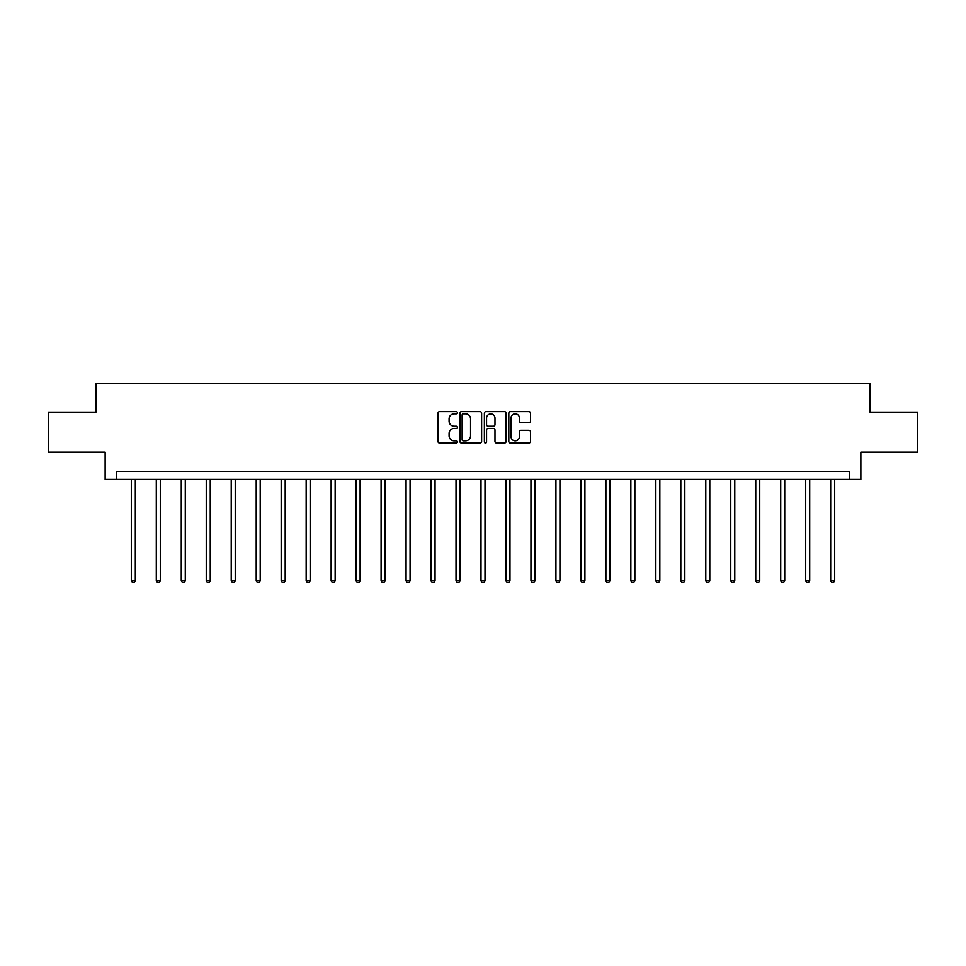 <?xml version="1.0" encoding="UTF-8"?>
<svg xmlns="http://www.w3.org/2000/svg" width="966" height="966" viewBox="0 0 966 966"><rect width="100%" height="100%" fill="white"/><g stroke="black" fill="none" stroke-linecap="round" stroke-linejoin="round"><path stroke-width="1.45" d="M457.389 412.736A1.099 1.099 0 0 0 456.278 411.625L439.59 411.625A1.57 1.57 0 0 0 438.009 413.207L438.009 441.486A1.57 1.57 0 0 0 439.59 443.056L456.278 443.056A1.099 1.099 0 0 0 457.389 441.957A1.099 1.099 0 0 0 456.278 440.858L454.117 440.858A5.023 5.023 0 0 1 449.093 435.835L449.093 433.48A5.023 5.023 0 0 1 454.117 428.445L456.278 428.445A1.099 1.099 0 0 0 457.389 427.346A1.099 1.099 0 0 0 456.278 426.248L454.117 426.248A5.023 5.023 0 0 1 449.093 421.212L449.093 418.858A5.023 5.023 0 0 1 454.117 413.834L456.278 413.834A1.099 1.099 0 0 0 457.389 412.736M528.933 422.71A1.57 1.57 0 0 0 530.503 421.14L530.503 413.207A1.57 1.57 0 0 0 528.933 411.625L510.386 411.625A1.57 1.57 0 0 0 508.816 413.207L508.816 441.486A1.57 1.57 0 0 0 510.386 443.056L528.933 443.056A1.57 1.57 0 0 0 530.503 441.486L530.503 431.899A1.57 1.57 0 0 0 528.933 430.329L520.988 430.329A1.57 1.57 0 0 0 519.418 431.899L519.418 436.656A4.202 4.202 0 0 1 515.216 440.858A4.202 4.202 0 0 1 511.014 436.656L511.014 418.036A4.202 4.202 0 0 1 515.216 413.834A4.202 4.202 0 0 1 519.418 418.036L519.418 421.14A1.57 1.57 0 0 0 520.988 422.71L528.933 422.71M849.657 479.377L860.863 479.377L860.863 452.16L917.7 452.16L917.7 412.132L869.992 412.132L869.992 383.321L96.008 383.321L96.008 412.132L48.3 412.132L48.3 452.16L105.137 452.16L105.137 479.377L849.657 479.377L849.657 471.372L116.343 471.372L116.343 479.377M481.623 413.207A1.57 1.57 0 0 0 480.054 411.625L461.507 411.625A1.57 1.57 0 0 0 459.937 413.207L459.937 441.486A1.57 1.57 0 0 0 461.507 443.056L480.054 443.056A1.57 1.57 0 0 0 481.623 441.486L481.623 413.207M485.946 411.625L504.494 411.625A1.57 1.57 0 0 1 506.063 413.207L506.063 441.486A1.57 1.57 0 0 1 504.494 443.056L496.56 443.056A1.57 1.57 0 0 1 494.978 441.486L494.978 430.015A1.57 1.57 0 0 0 493.409 428.445L488.144 428.445A1.57 1.57 0 0 0 486.574 430.015L486.574 441.957A1.099 1.099 0 0 1 485.475 443.056A1.099 1.099 0 0 1 484.377 441.957L484.377 413.207A1.57 1.57 0 0 1 485.946 411.625M463.233 413.834A1.099 1.099 0 0 0 462.134 414.933L462.134 439.759A1.099 1.099 0 0 0 463.233 440.858L465.515 440.858A5.023 5.023 0 0 0 470.551 435.835L470.551 418.858A5.023 5.023 0 0 0 465.515 413.834L463.233 413.834M494.978 418.109A4.202 4.202 0 0 0 490.776 413.907A4.202 4.202 0 0 0 486.574 418.109L486.574 424.678A1.57 1.57 0 0 0 488.144 426.248L493.409 426.248A1.57 1.57 0 0 0 494.978 424.678L494.978 418.109M131.316 479.377L131.316 580.602L135.325 580.602L135.325 479.377M135.325 580.602L134.117 582.679L132.523 582.679L131.316 580.602M156.299 479.377L156.299 580.602L160.296 580.602L160.296 479.377M160.296 580.602L159.1 582.679L157.494 582.679L156.299 580.602M181.27 479.377L181.27 580.602L185.279 580.602L185.279 479.377M185.279 580.602L184.071 582.679L182.477 582.679L181.27 580.602M206.253 479.377L206.253 580.602L210.25 580.602L210.25 479.377M210.25 580.602L209.054 582.679L207.449 582.679L206.253 580.602M231.224 479.377L231.224 580.602L235.233 580.602L235.233 479.377M235.233 580.602L234.026 582.679L232.432 582.679L231.224 580.602M256.207 479.377L256.207 580.602L260.204 580.602L260.204 479.377M260.204 580.602L259.009 582.679L257.403 582.679L256.207 580.602M281.178 479.377L281.178 580.602L285.187 580.602L285.187 479.377M285.187 580.602L283.98 582.679L282.386 582.679L281.178 580.602M306.162 479.377L306.162 580.602L310.158 580.602L310.158 479.377M310.158 580.602L308.963 582.679L307.357 582.679L306.162 580.602M331.133 479.377L331.133 580.602L335.142 580.602L335.142 479.377M335.142 580.602L333.934 582.679L332.34 582.679L331.133 580.602M356.116 479.377L356.116 580.602L360.113 580.602L360.113 479.377M360.113 580.602L358.917 582.679L357.311 582.679L356.116 580.602M381.087 479.377L381.087 580.602L385.096 580.602L385.096 479.377M385.096 580.602L383.888 582.679L382.295 582.679L381.087 580.602M406.07 479.377L406.07 580.602L410.067 580.602L410.067 479.377M410.067 580.602L408.872 582.679L407.266 582.679L406.07 580.602M431.041 479.377L431.041 580.602L435.05 580.602L435.05 479.377M435.05 580.602L433.843 582.679L432.249 582.679L431.041 580.602M456.024 479.377L456.024 580.602L460.021 580.602L460.021 479.377M460.021 580.602L458.826 582.679L457.22 582.679L456.024 580.602M480.996 479.377L480.996 580.602L485.004 580.602L485.004 479.377M485.004 580.602L483.797 582.679L482.203 582.679L480.996 580.602M505.979 479.377L505.979 580.602L509.976 580.602L509.976 479.377M509.976 580.602L508.78 582.679L507.174 582.679L505.979 580.602M530.95 479.377L530.95 580.602L534.959 580.602L534.959 479.377M534.959 580.602L533.751 582.679L532.157 582.679L530.95 580.602M555.933 479.377L555.933 580.602L559.93 580.602L559.93 479.377M559.93 580.602L558.734 582.679L557.128 582.679L555.933 580.602M580.904 479.377L580.904 580.602L584.913 580.602L584.913 479.377M584.913 580.602L583.706 582.679L582.112 582.679L580.904 580.602M605.887 479.377L605.887 580.602L609.884 580.602L609.884 479.377M609.884 580.602L608.689 582.679L607.083 582.679L605.887 580.602M630.858 479.377L630.858 580.602L634.867 580.602L634.867 479.377M634.867 580.602L633.66 582.679L632.066 582.679L630.858 580.602M655.842 479.377L655.842 580.602L659.838 580.602L659.838 479.377M659.838 580.602L658.643 582.679L657.037 582.679L655.842 580.602M680.813 479.377L680.813 580.602L684.822 580.602L684.822 479.377M684.822 580.602L683.614 582.679L682.02 582.679L680.813 580.602M705.796 479.377L705.796 580.602L709.793 580.602L709.793 479.377M709.793 580.602L708.597 582.679L706.991 582.679L705.796 580.602M730.767 479.377L730.767 580.602L734.776 580.602L734.776 479.377M734.776 580.602L733.568 582.679L731.974 582.679L730.767 580.602M755.75 479.377L755.75 580.602L759.747 580.602L759.747 479.377M759.747 580.602L758.552 582.679L756.946 582.679L755.75 580.602M780.721 479.377L780.721 580.602L784.73 580.602L784.73 479.377M784.73 580.602L783.523 582.679L781.929 582.679L780.721 580.602M805.704 479.377L805.704 580.602L809.701 580.602L809.701 479.377M809.701 580.602L808.506 582.679L806.9 582.679L805.704 580.602M830.675 479.377L830.675 580.602L834.684 580.602L834.684 479.377M834.684 580.602L833.477 582.679L831.883 582.679L830.675 580.602"/></g></svg>
